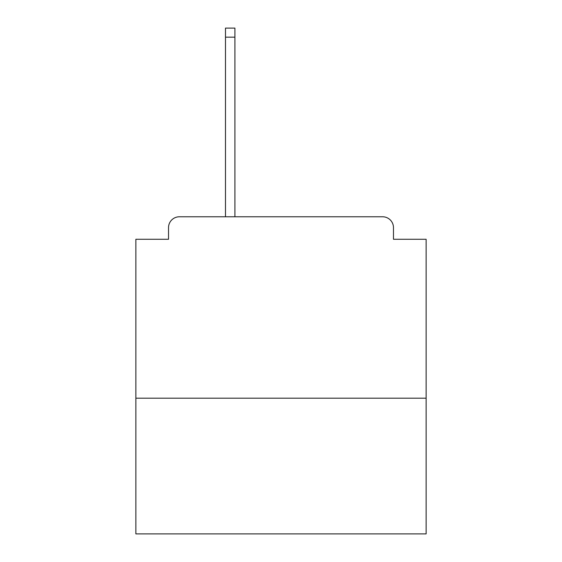 <?xml version="1.0" encoding="UTF-8"?>
<svg xmlns="http://www.w3.org/2000/svg" width="562" height="562" viewBox="0 0 562 562"><rect width="100%" height="100%" fill="white"/><g stroke="black" fill="none" stroke-linecap="round" stroke-linejoin="round"><path stroke-width="0.84" d="M426.137 398.198L426.137 239.272L393.477 239.272L393.477 227.659A10.882 10.882 0 0 0 382.596 216.777L179.404 216.777A10.882 10.882 0 0 0 168.523 227.659L168.523 239.272L135.864 239.272L135.864 533.9L426.137 533.9L426.137 398.198L135.864 398.198M168.523 227.659L168.523 239.272M382.596 216.777L337.6 216.777M224.4 216.777L179.404 216.777M393.477 239.272L393.477 227.659M234.916 37.169L225.488 37.169L225.488 28.1L234.916 28.1L234.916 216.777M225.488 37.169L225.488 216.777"/></g></svg>
